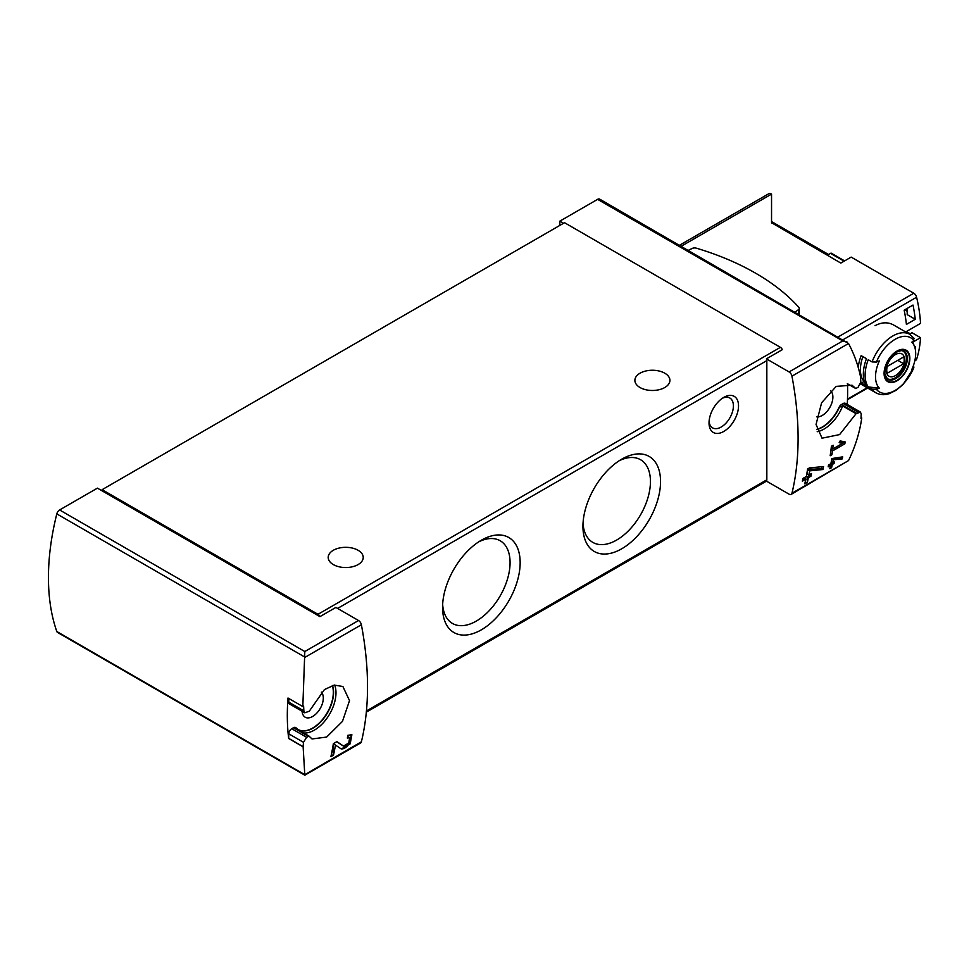 <?xml version="1.0" encoding="UTF-8"?>
<svg xmlns="http://www.w3.org/2000/svg" width="969" height="969" viewBox="0 0 969 969"><rect width="100%" height="100%" fill="white"/><g stroke="black" fill="none" stroke-linecap="round" stroke-linejoin="round"><path stroke-width="1.45" d="M303.479 742.302L306.64 737.312L308.966 736.04L312.018 738.959L326.626 737.07L342.469 721.372L349.518 700.611L342.881 686.488L334.232 685.107L324.445 689.565L309.256 711.222L304.835 712.772L303.854 710.858A300.281 173.366 -120 0 0 303.612 706.122L302.825 706.571L304.811 651.531L59.606 509.96A4.167 2.41 120 0 0 56.808 513.897A225.208 130.028 120 0 0 56.808 631.509A4.167 2.41 120 0 0 57.522 632.418L304.811 775.188L303.127 746.699A300.281 173.366 -120 0 0 303.479 742.302L288.798 733.824L288.665 738.499L302.994 746.772M304.811 775.188L360.613 742.969A4.167 2.41 -120 0 0 361.389 741.818A300.281 173.366 -120 0 0 361.389 624.763A4.167 2.41 -120 0 0 358.53 620.511L335.868 607.43L319.94 616.623A3.331 1.926 -120 0 0 317.989 614.298L102.12 489.672L102.12 490.859L319.94 616.623M349.724 737.7L348.719 743.029L343.523 746.069L336.909 741.624L333.36 743.671A300.281 173.366 60 0 1 330.889 756.656L333.469 755.166A300.281 173.366 -120 0 0 335.468 745.076L341.306 749.001L350.172 743.841L351.88 734.732L347.786 735.338A300.281 173.366 60 0 1 347.338 738.063L349.724 737.7L347.605 736.464M842.279 458.882A300.281 173.366 -120 0 0 842.691 456.871L831.838 458.555A300.281 173.366 60 0 1 830.893 463.666L828.531 465.035A300.281 173.366 60 0 1 828.168 466.852L830.518 465.495A300.281 173.366 60 0 1 829.827 468.705L831.596 467.688A300.281 173.366 -120 0 0 832.298 464.478L834.067 463.448A300.281 173.366 -120 0 0 834.43 461.619L832.662 462.649A300.281 173.366 -120 0 0 833.207 459.827L842.279 458.882L841.14 458.228L841.14 457.029M317.989 614.298L780.396 347.338A3.331 1.926 -120 0 1 782.346 349.652L766.418 358.845L789.081 371.939A4.167 2.41 60 0 1 791.952 376.178A300.281 173.366 60 0 1 791.952 493.245L848.541 460.566C855.312 446.539 859.721 432.319 861.768 417.918L860.981 418.378A300.281 173.366 60 0 0 861.223 413.92L860.424 412.116L856.063 413.702L839.602 434.596L822.027 438.194L816.055 424.446L821.603 402.801L836.199 386.377L852.042 385.226L855.772 388.533L858.098 387.261L860.835 382.028A300.281 173.366 60 0 0 860.484 377.232L860.617 377.159C858.243 365.458 854.222 354.242 848.541 343.498L599.69 199.142A4.167 2.41 120 0 0 597.607 199.348L559.803 221.174L559.803 225.426M842.582 443.366L832.722 449.059A300.281 173.366 -120 0 0 833.17 445.231L831.402 446.249A300.281 173.366 60 0 1 830.167 455.757L831.935 454.727A300.281 173.366 -120 0 0 832.468 450.96L844.859 443.802A300.281 173.366 -120 0 0 845.101 441.9L840.135 440.919L839.166 442.688L842.582 443.366L839.711 441.707M822.96 469.517A300.281 173.366 -120 0 0 823.541 466.561L809.478 467.906L807.613 468.984A300.281 173.366 60 0 1 806.329 476.494L802.877 478.48A300.281 173.366 60 0 1 802.356 481.157L805.796 479.171A300.281 173.366 60 0 1 804.779 483.858L807.371 482.356A300.281 173.366 -120 0 0 808.376 477.681L810.968 476.191A300.281 173.366 -120 0 0 811.489 473.514L808.909 475.004A300.281 173.366 -120 0 0 809.66 470.861L822.96 469.517L821.7 468.79L821.7 466.755M861.768 417.918L861.029 417.494M848.541 460.566L791.176 494.384A4.167 2.41 60 0 1 789.081 494.178L766.418 481.096A3.331 1.926 60 0 0 766.83 479.8L766.83 360.613A3.331 1.926 60 0 0 766.418 358.845M847.269 404.461A225.208 130.028 120 0 0 847.475 383.748M302.825 706.571L287.999 698.019A225.208 130.028 120 0 0 288.665 738.499M59.606 509.96L97.409 488.146L102.12 490.859M563.498 223.306L559.803 221.174M102.12 489.672L564.527 222.7L780.396 347.338M723.77 397.387L723.77 397.387A20.858 12.04 120 0 0 709.029 422.932A20.858 12.04 120 0 0 723.77 431.447A20.858 12.04 120 0 0 738.523 405.902A20.858 12.04 120 0 0 723.77 397.387M621.735 548.781A54.87 31.686 -60 0 1 582.938 526.373A54.87 31.686 -60 0 1 621.735 459.173A54.87 31.686 -60 0 1 660.543 481.569A54.87 31.686 -60 0 1 621.735 548.781M481.363 629.826A54.87 31.686 -60 0 1 442.567 607.418A54.87 31.686 -60 0 1 481.363 540.217A54.87 31.686 -60 0 1 520.159 562.614A54.87 31.686 -60 0 1 481.363 629.826M358.094 550.283A17.515 10.114 180 0 1 363.23 557.441A17.515 10.114 180 0 1 345.715 567.543A17.515 10.114 180 0 1 328.188 557.441A17.515 10.114 180 0 1 339.005 548.091A17.515 10.114 180 0 1 358.094 550.283M664.795 373.21A17.515 10.114 180 0 1 669.918 380.369A17.515 10.114 180 0 1 652.403 390.483A17.515 10.114 180 0 1 634.889 380.369A17.515 10.114 180 0 1 645.705 371.018A17.515 10.114 180 0 1 664.795 373.21M361.389 741.818L304.811 774.691L56.808 631.509M791.952 493.245A4.167 2.41 60 0 1 791.176 494.384M789.081 371.939L842.8 340.918L846.979 341.912M308.966 736.04L295.836 728.47L296.126 727.889A29.191 16.861 120 0 0 298.319 729.621A29.191 16.861 120 0 0 323.779 718.344A29.191 16.861 120 0 0 332.5 685.483M321.369 692.132A15.019 8.673 -60 0 1 322.108 704.415A15.019 8.673 -60 0 1 312.684 716.454A15.019 8.673 -60 0 1 305.174 717.205A15.019 8.673 -60 0 1 302.098 711.246M306.64 737.312L291.742 728.724A4.167 2.41 120 0 0 288.798 733.824M291.742 728.724L293.486 727.719A4.167 2.41 120 0 1 295.569 727.513A4.167 2.41 120 0 1 295.727 727.61M298.198 729.548A29.191 16.861 120 0 0 323.525 718.223A29.191 16.861 120 0 0 332.319 685.531M303.854 710.858L288.798 702.162A4.167 2.41 120 0 0 289.658 704.063L304.811 712.821M288.798 702.162L288.798 698.467M855.772 388.533L847.342 383.676M856.063 413.702L842.655 405.963L839.069 407.343A29.191 16.861 120 0 1 816.552 429.388M816.601 429.57A29.191 16.861 120 0 0 839.299 407.477M830.481 390.677A15.019 8.673 -60 0 1 831.862 402.886A15.019 8.673 -60 0 1 822.269 415.447A15.019 8.673 -60 0 1 816.758 416.84M856.657 413.303L841.467 404.533A4.167 2.41 120 0 0 839.069 407.343M841.467 404.533L843.212 403.528A4.167 2.41 120 0 1 845.295 403.322L860.448 412.067M303.127 746.699L288.798 738.426M795.137 311.982L798.395 309.741A3.755 2.168 0 0 0 799.28 308.348A3.755 2.168 0 0 0 798.856 307.355A238.968 137.973 0 0 0 696.348 248.173A3.755 2.168 0 0 0 692.217 248.439L688.329 250.329M478.747 541.828A47.735 27.556 -60 0 1 500.186 540.763A47.735 27.556 -60 0 1 507.502 579.014A47.735 27.556 -60 0 1 476.312 621.081A47.735 27.556 -60 0 1 452.45 623.442A47.735 27.556 -60 0 1 442.651 604.353M619.13 460.784A47.735 27.556 -60 0 1 640.557 459.718A47.735 27.556 -60 0 1 647.873 497.969A47.735 27.556 -60 0 1 616.684 540.036A47.735 27.556 -60 0 1 592.822 542.398A47.735 27.556 -60 0 1 583.023 523.308M709.09 421.358A17.236 9.956 120 0 0 712.603 427.874A17.236 9.956 120 0 0 729.839 417.918A17.236 9.956 120 0 0 729.839 398.017A17.236 9.956 120 0 0 722.438 398.235M844.859 443.802L841.14 441.125M832.722 449.059L831.184 448.175M831.935 454.727L830.445 453.867M832.468 450.96L830.954 450.076M840.389 442.094L841.14 441.658M830.518 465.495L828.483 465.314M831.596 467.688L831.111 463.8L832.892 462.516M829.973 468.063L831.111 467.409M832.298 464.478L831.111 463.8M834.067 463.448L832.892 462.77M832.662 462.649L831.257 461.825M833.207 459.827L831.765 458.991M831.838 458.591L841.14 458.228M805.796 479.171L804.476 478.407L802.695 479.437M807.371 482.356L807.068 476.918L809.648 475.428L809.648 474.58M804.876 483.458L807.068 482.187M808.376 477.681L807.068 476.918M810.968 476.191L809.648 475.428M808.909 475.004L807.068 473.938L807.068 472.4M809.66 470.861L807.516 469.626M807.565 469.347L821.7 468.79M335.468 745.076L333.336 743.841M340.809 748.674A8.83 5.099 120 0 0 348.646 744.289A8.83 5.099 120 0 0 350.427 734.441M343.462 746.021L342.13 745.258A5.172 2.992 120 0 0 342.214 745.306A5.172 2.992 120 0 0 342.299 745.355M342.13 745.258L336.727 741.721M333.469 755.166L332.961 746.118M331.035 755.977L332.961 754.863M844.605 260.891L831.111 253.103A3.331 1.926 120 0 0 830.53 253.357L827.574 255.053L771.542 222.713L840.826 263.071L851.17 257.1L913.791 293.244A4.167 2.41 60 0 1 916.601 297.241A125.11 72.239 60 0 1 920.55 323.38L906.39 331.543L910.218 333.76L911.986 332.73L920.55 337.672A125.11 72.239 60 0 1 916.601 359.245A4.167 2.41 60 0 1 915.875 360.202L914.809 360.807M904.743 309.826L907.202 311.243M915.257 319.298L906.415 324.409A125.11 72.239 60 0 0 904.162 310.165L913.004 305.053A125.11 72.239 60 0 1 915.257 319.298L907.202 314.646L907.202 308.408M914.663 346.878L915.257 346.539A125.11 72.239 60 0 1 915.039 348.137M913.585 365.18L913.815 367.687A123.996 71.585 180 0 1 911.853 369.395A28.392 16.388 -60 0 0 914.361 346.054L912.532 341.572M872.052 389.163A33.782 19.501 -60 0 0 875.928 392.808C879.828 394.977 884.261 395.255 889.239 393.668L896.143 390.277L903.096 384.451L913.815 367.687A31.274 18.06 -60 0 1 876.388 389.296L872.052 389.163L868.236 386.958A33.782 19.501 -60 0 1 868.236 359.717L872.052 361.921L876.388 362.055A123.996 71.585 0 0 0 879.355 360.916A28.392 16.388 -60 0 0 879.355 388.157A123.996 71.585 180 0 1 876.388 389.296M914.361 346.054A28.392 16.388 -60 0 0 912.592 342.99A28.392 16.388 -60 0 0 911.853 342.154A123.996 71.585 0 0 0 913.815 340.446L913.585 337.939M879.355 388.157L868.236 386.958M872.052 361.921A33.782 19.501 -60 0 1 892.824 335.964A33.782 19.501 -60 0 1 909.709 334.293L893.563 324.978C887.883 321.902 881.705 322.144 875.019 325.693M858.231 367.421A33.782 19.501 -60 0 1 861.162 355.635L866.468 358.7A33.782 19.501 -60 0 0 866.468 385.941L861.162 382.876A33.782 19.501 -60 0 1 860.847 382.404M920.55 337.672L912.774 342.166M906.39 331.543A125.11 72.239 60 0 1 906.439 332.403M679.535 245.242L768.623 193.812A5.838 3.367 60 0 1 771.542 194.103L771.542 223.064M864.384 381.544L861.162 382.876M863.924 381.277A30.451 17.575 -60 0 1 862.894 356.64M896.967 351.069A18.229 10.526 -60 0 1 907.868 351.711A18.229 10.526 -60 0 1 901.691 377.062A18.229 10.526 -60 0 1 884.309 376.033A18.229 10.526 -60 0 1 896.967 351.069M896.967 380.357A17.648 10.187 120 0 0 909.443 358.748A17.648 10.187 120 0 0 896.967 351.541A17.648 10.187 120 0 0 884.491 373.15A17.648 10.187 120 0 0 896.967 380.357M895.465 354.557A12.876 7.437 -60 0 1 903.35 365.785A12.876 7.437 -60 0 1 887.58 374.894A12.876 7.437 -60 0 1 895.465 354.557M887.253 366.415A12.343 7.122 120 0 0 887.253 373.222L903.677 363.738A12.343 7.122 -60 0 0 903.677 356.931L887.253 366.415M901.485 350.572A15.843 9.145 -60 0 1 903.096 351.178A15.843 9.145 -60 0 1 903.096 369.48A15.843 9.145 -60 0 1 887.241 378.637A15.843 9.145 -60 0 1 885.92 377.547M897.779 360.335L903.677 363.738M304.799 657.43L361.389 624.763M791.952 376.178L848.541 343.498M304.811 657.067L56.808 513.897M304.811 651.531L358.53 620.511M842.8 340.918L597.607 199.348M337.6 608.423L766.83 360.613M366.452 710.955L766.83 479.8M334.68 685.035A30.451 17.575 -60 0 1 328.261 716.321A30.451 17.575 -60 0 1 303.624 732.964M842.655 405.963A30.451 17.575 -60 0 1 817.182 431.726M858.401 412.297L843.212 403.528M308.372 736.307L293.486 727.719M798.395 309.741L798.395 313.871M916.601 297.241L843.103 339.671M916.601 359.245L914.954 360.189M867.194 387.77L847.512 399.131M844.096 261.182L830.53 253.357M771.542 194.103L681.255 246.235M913.791 293.244L838.233 336.873M876.388 362.055A31.274 18.06 -60 0 1 913.815 340.446M903.944 351.19A16.267 9.387 -60 0 1 903.944 369.976A16.267 9.387 -60 0 1 887.677 379.363L884.879 374.107C884.685 365.446 888.609 358.106 896.64 352.074C901.218 350.354 903.653 350.063 903.944 351.19M366.33 712.154L766.479 481.133M799.28 308.348L799.28 314.38M343.523 746.069L342.214 745.306M875.928 392.808L860.557 383.93M867.655 388.036L847.5 399.676M771.542 221.574L828.556 254.496M914.239 338.508L909.709 334.293M903.096 351.178L902.091 350.608M887.241 378.637L886.247 378.055"/></g></svg>
